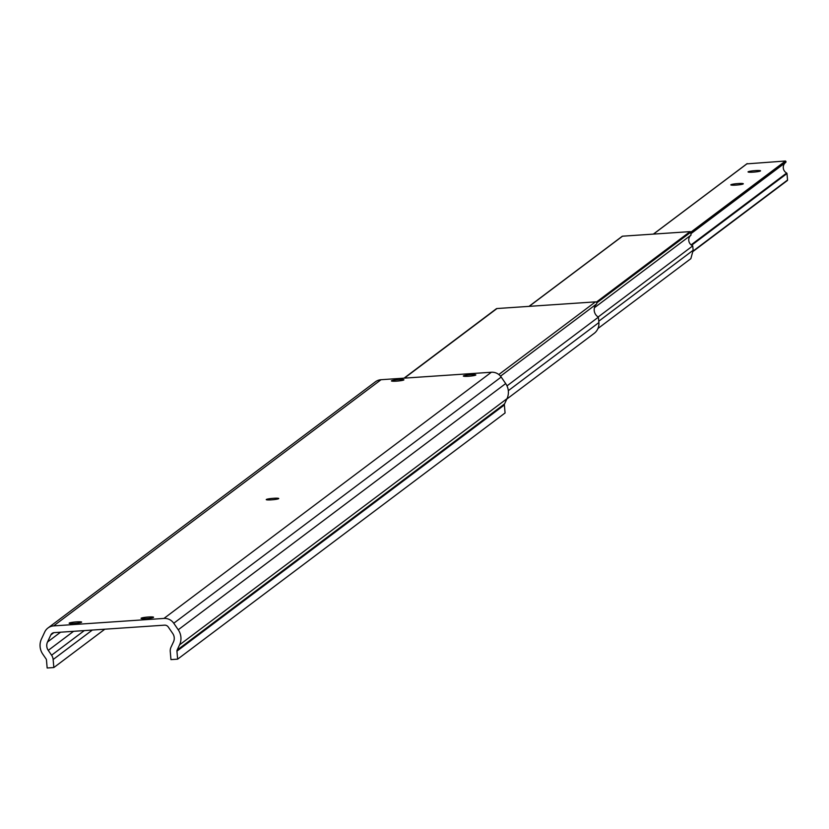<?xml version="1.0" encoding="UTF-8"?>
<svg xmlns="http://www.w3.org/2000/svg" width="829" height="829" viewBox="0 0 829 829"><rect width="100%" height="100%" fill="white"/><g stroke="black" fill="none" stroke-linecap="round" stroke-linejoin="round"><path stroke-width="1.24" d="M593.657 333.755A12.549 12.28 -126.9 0 0 598.89 322.574L598.414 317.144A8.445 8.269 53.1 0 1 596.486 304.025A1.275 1.243 -126.9 0 0 595.46 301.87L496.975 308.543A1.275 1.243 -126.9 0 0 495.897 309.341M506.996 385.879L598.414 317.144M594.434 307.714L691.023 235.094L690.775 232.203A0.632 0.611 -126.9 0 0 690.101 231.623L622.506 236.192A0.632 0.611 -126.9 0 0 621.978 236.597M597.958 328.502L690.868 258.648L693.137 250.265L692.754 245.871A6.363 6.217 53.1 0 1 691.023 235.094M598.766 321.217L693.137 250.265M598.165 316.989L692.754 245.871M738.1 183.551A6.269 0.694 -5 0 0 730.815 184.877A6.269 0.694 -5 0 0 736.028 185.105A6.269 0.694 -5 0 0 743.312 183.779A6.269 0.694 -5 0 0 738.1 183.551M755.333 170.598A6.269 0.694 -5 0 0 748.048 171.914A6.269 0.694 -5 0 0 753.271 172.152A6.269 0.694 -5 0 0 760.545 170.826A6.269 0.694 -5 0 0 755.333 170.598M785.726 162.411L690.909 233.705L785.726 162.411A0.632 0.611 -126.9 0 0 785.965 161.873L785.477 161.002L746.908 163.862M692.806 251.508L786.99 180.691A0.632 0.611 -126.9 0 0 787.55 180.028L786.98 173.551A0.632 0.611 -126.9 0 0 786.648 173.043A6.363 6.217 53.1 0 1 785.705 162.422M74.372 623.439A6.269 0.694 175 0 1 69.159 623.201A6.269 0.694 175 0 1 76.444 621.885A6.269 0.694 175 0 1 81.656 622.113A6.269 0.694 175 0 1 74.372 623.439M271.466 499.846A6.269 0.694 175 0 1 266.244 499.618A6.269 0.694 175 0 1 273.529 498.291A6.269 0.694 175 0 1 278.751 498.53A6.269 0.694 175 0 1 271.466 499.846M146.287 618.569A6.269 0.694 175 0 1 141.075 618.341A6.269 0.694 175 0 1 148.35 617.014A6.269 0.694 175 0 1 153.572 617.242A6.269 0.694 175 0 1 146.287 618.569M396.635 381.133A6.269 0.694 175 0 1 391.423 380.905A6.269 0.694 175 0 1 398.708 379.578A6.269 0.694 175 0 1 403.92 379.806A6.269 0.694 175 0 1 396.635 381.133M468.551 376.262A6.269 0.694 175 0 1 463.338 376.034A6.269 0.694 175 0 1 470.623 374.708A6.269 0.694 175 0 1 475.836 374.936A6.269 0.694 175 0 1 468.551 376.262M53.844 667.542L53.139 659.521A8.891 8.694 -126.9 0 0 51.585 655.2L48.258 650.361A8.445 8.269 53.1 0 1 47.522 641.998L50.828 634.941A4.186 4.093 53.1 0 1 54.206 632.631L164.536 625.159A4.186 4.093 53.1 0 1 168.266 626.993L172.753 633.522A8.445 8.269 53.1 0 1 173.489 641.884L171.043 647.117A8.891 8.694 -126.9 0 0 170.256 651.594L170.961 659.615L177.634 659.159L505.079 412.966L504.374 404.956A2.093 2.041 53.1 0 1 504.56 403.899L507.006 398.666A15.243 14.922 -126.9 0 0 505.68 383.578L501.193 377.05A10.984 10.746 -126.9 0 0 491.379 372.242L381.05 379.713A10.984 10.746 -126.9 0 0 375.402 381.806L47.968 627.999A10.984 10.746 -126.9 0 0 44.745 631.967L41.45 639.024A15.243 14.922 -126.9 0 0 42.766 654.122L46.092 658.962A2.093 2.041 53.1 0 1 46.465 659.977L47.16 667.998L53.844 667.542L104.827 629.201M177.634 659.159L176.94 651.148A2.093 2.041 53.1 0 1 177.116 650.091L179.561 644.858A15.243 14.922 -126.9 0 0 178.245 629.771L173.758 623.242A10.984 10.746 -126.9 0 0 163.945 618.434L53.616 625.905A10.984 10.746 -126.9 0 0 47.968 627.999M404.417 378.128L496.975 308.543M508.322 390.666L598.89 322.574M500.529 376.169L596.486 304.025M498.82 374.532L595.46 301.87M529.182 306.357L622.506 236.192M596.797 302.865L785.477 161.002M596.32 302.139L690.101 231.623M653.48 234.099L747.25 163.593M692.889 251.208L787.55 180.028M691.614 245.249L786.98 173.551M691.106 244.876L786.648 173.043M690.878 233.363L785.965 161.873M690.837 232.887L785.923 161.396M163.945 618.434L491.379 372.242M173.758 623.242L501.193 377.05M53.616 625.905L381.05 379.713M53.139 659.521L92.34 630.05M51.585 655.2L84.32 630.589M48.258 650.361L73.584 631.315M47.522 641.998L60.558 632.206M50.828 634.941L53.844 632.672M176.94 651.148L504.374 404.956M177.116 650.091L504.56 403.899M179.561 644.858L507.006 398.666M178.245 629.771L505.68 383.578M404.055 378.148L496.312 308.782M506.82 399.06L594.103 333.434M529.006 306.367L622.185 236.317M692.764 251.664L787.312 180.567M653.366 234.11L747.043 163.676"/></g></svg>
